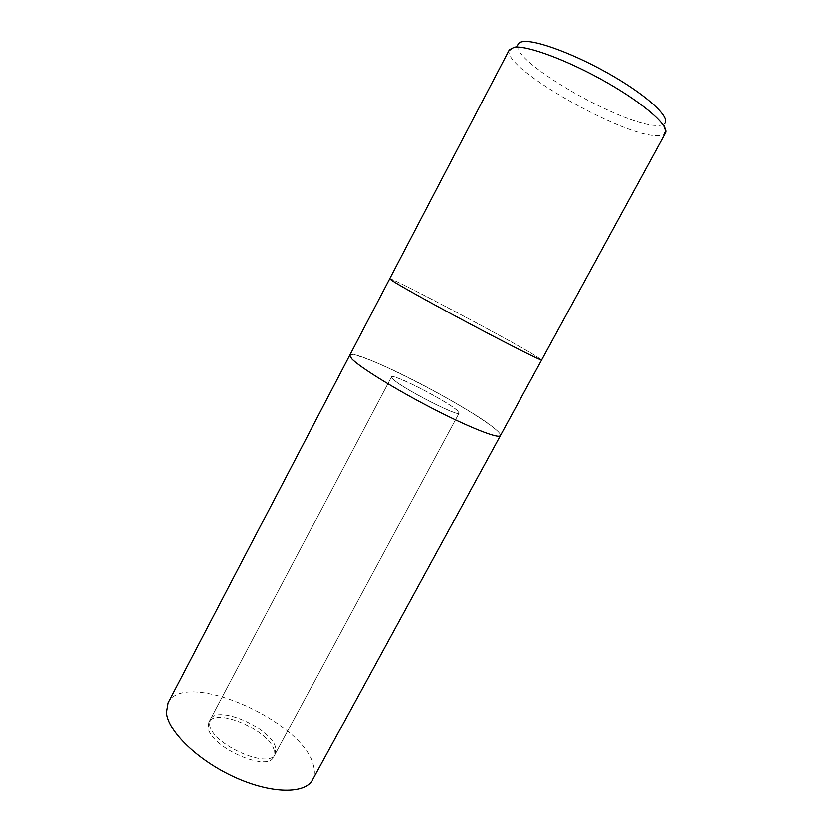 <?xml version="1.0" encoding="UTF-8"?>
<svg xmlns="http://www.w3.org/2000/svg" width="832" height="832" viewBox="0 0 832 832"><rect width="100%" height="100%" fill="white"/><g stroke="black" fill="none" stroke-linecap="round" stroke-linejoin="round"><path stroke-width="0.62" stroke-dasharray="4.16 3.12" d="M392.579 378.799L391.466 376.938C392.08 372.809 447.418 401.149 457.392 410.623L459.108 413.046C459.482 417.737 400.296 387.327 392.579 378.799M209.674 724.568L210.33 719.503C216.944 704.09 271.794 728.218 275.652 747.947L275.205 754.146C269.37 770.089 211.099 744.006 209.674 724.568M389.678 278.782C389.397 276.245 507.676 338.749 535.694 355.867L541.663 359.944L535.694 355.867C507.676 338.749 389.397 276.245 389.678 278.782L389.678 278.782M500.396 435.573C500.885 434.533 499.314 432.463 495.674 429.354C510.13 441.418 490.183 436.79 448.666 416.541C407.264 396.427 359.944 367.983 351.603 358.623C342.586 348.93 369.044 358.062 405.018 375.887C440.918 393.598 481.738 417.539 495.654 429.343C470.746 407.16 352.57 346.715 349.783 355.15C352.57 346.715 470.746 407.16 495.674 429.354C499.314 432.463 500.885 434.533 500.396 435.573L500.386 435.594M509.319 49.774L508.934 51.054C505.44 69.222 619.247 134.316 655.606 135.678C659.932 135.99 662.917 135.481 664.56 134.15L665.413 133.12M517.722 45.042L517.66 45.375C513.594 62.899 621.577 124.862 655.98 125.424C660.057 125.653 662.875 125.091 664.435 123.739L664.56 134.15M274.186 750.662L273.718 756.891C267.831 772.918 209.581 746.876 208.198 727.345L208.863 722.27C215.53 706.763 270.379 730.86 274.186 750.662M457.423 410.582L459.129 413.005C459.514 417.695 400.317 387.275 392.61 378.758L391.487 376.886C392.101 372.757 447.439 401.107 457.423 410.582M168.147 702.811C184.205 668.876 301.746 720.169 313.175 764.442C315.047 770.411 314.829 775.57 312.541 779.906M210.33 719.503L391.466 376.938M517.66 45.375L508.934 51.054M275.205 754.146L459.108 413.046M273.718 756.891L459.129 413.005M208.863 722.27L391.487 376.886"/><path stroke-width="1.25" d="M500.396 435.573C499.044 439.098 469.706 427.648 432.224 408.294C394.784 388.991 359.029 366.787 351.572 358.613C359.029 366.787 394.784 388.991 432.224 408.294C469.706 427.648 499.044 439.098 500.396 435.573L541.663 359.944C541.684 360.984 513.417 346.913 475.79 326.976C438.194 307.07 401.107 286.51 392.267 280.779L389.678 278.782L509.319 49.774L514.405 47.195C527.53 45.313 568.745 60.694 606.757 82.462C644.842 104.198 669.687 126.412 665.413 133.12L541.663 359.944C541.684 360.984 513.417 346.913 475.79 326.976C438.194 307.07 401.107 286.51 392.267 280.779L389.678 278.782L349.783 355.15L351.572 358.613L349.783 355.15M664.435 123.739C671.195 118.373 649.418 97.323 613.059 76.118C576.794 54.881 535.995 39.582 523.016 41.6C519.917 42.016 518.149 43.17 517.722 45.042M500.386 435.594L312.541 779.906C305.271 794.206 271.336 794.009 234.624 777.202C197.902 760.542 167.96 731.318 166.483 712.608L168.147 702.811L349.773 355.17"/></g></svg>
